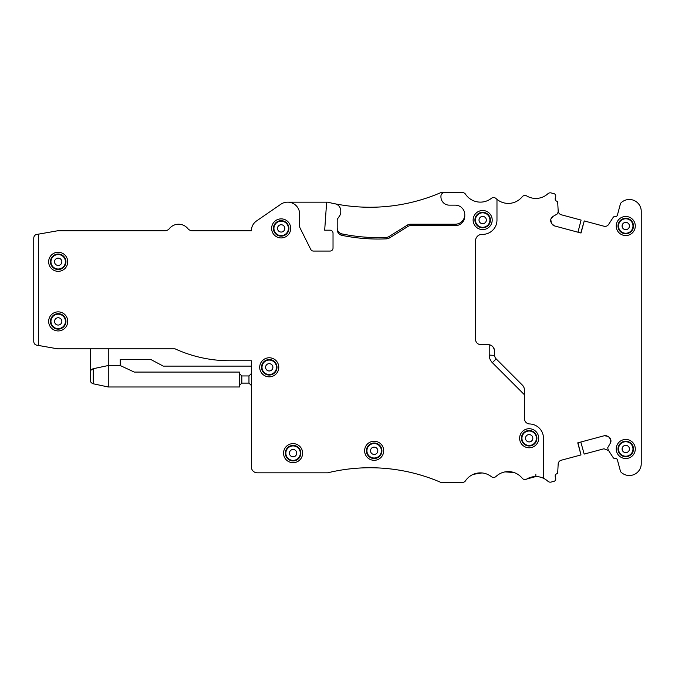 <?xml version="1.0" encoding="UTF-8"?>
<svg xmlns="http://www.w3.org/2000/svg" width="675" height="675" viewBox="0 0 675 675"><rect width="100%" height="100%" fill="white"/><g stroke="black" fill="none" stroke-linecap="round" stroke-linejoin="round"><path stroke-width="1.01" d="M629.218 442.64A7.231 7.231 0 0 1 632.095 452.452A7.231 7.231 0 0 1 622.283 455.33A7.231 7.231 0 0 1 619.405 445.517A7.231 7.231 0 0 1 629.218 442.64M629.463 442.184A7.754 7.754 0 0 1 632.551 452.697A7.754 7.754 0 0 1 622.038 455.785A7.754 7.754 0 0 1 618.95 445.272A7.754 7.754 0 0 1 629.463 442.184M621.177 457.355A9.543 9.543 0 0 0 634.12 453.558A9.543 9.543 0 0 0 630.323 440.615A9.543 9.543 0 0 0 617.38 444.412A9.543 9.543 0 0 0 621.177 457.355M552.867 216.506L557.364 213.907A0.599 0.599 0 0 0 557.643 213.545L558.174 211.57A0.599 0.599 0 0 0 558.191 211.385L557.719 202.331A1.19 1.19 0 0 0 556.917 201.268A2.388 2.388 0 0 1 555.238 198.349L555.694 196.619A2.388 2.388 0 0 0 554.015 193.7L551.213 192.949A3.578 3.578 0 0 0 547.872 193.759A17.887 17.887 0 0 1 526.753 195.978A3.578 3.578 0 0 0 522.172 196.805A17.887 17.887 0 0 1 496.977 199.37L496.977 220.05A14.31 14.31 0 0 1 482.262 234.36A6.556 6.556 0 0 0 475.512 240.907L475.512 339.289A5.366 5.366 0 0 0 480.878 344.655L488.033 344.655A6.556 6.556 0 0 1 494.589 351.211L494.589 355.101A5.366 5.366 0 0 0 496.167 358.898L522.475 385.214A6.556 6.556 0 0 1 524.399 389.855L524.399 418.584A5.366 5.366 0 0 0 529.605 423.951A14.31 14.31 0 0 1 543.476 438.252L543.476 478.288A17.887 17.887 0 0 1 547.872 481.241A3.578 3.578 0 0 0 551.213 482.051L554.015 481.3A2.388 2.388 0 0 0 555.694 478.381L555.238 476.651A2.388 2.388 0 0 1 556.917 473.732A1.19 1.19 0 0 0 557.719 472.669L558.166 464.037A4.177 4.177 0 0 1 561.254 460.232L580.998 454.942L577.758 442.842L604.209 435.755A4.177 4.177 0 0 1 607.373 436.177L608.757 436.978A4.177 4.177 0 0 1 610.706 439.509L610.816 439.914A4.177 4.177 0 0 1 610.394 443.078L607.804 447.576A0.599 0.599 0 0 0 607.745 448.031L608.268 450.006A0.599 0.599 0 0 0 608.344 450.174L613.288 457.777A1.19 1.19 0 0 0 614.503 458.3A2.388 2.388 0 0 1 617.431 459.987L620.561 471.673A11.922 11.922 0 0 0 641.25 463.59L641.25 211.41A11.922 11.922 0 0 0 620.561 203.327L617.431 215.013A2.388 2.388 0 0 1 614.503 216.7A1.19 1.19 0 0 0 613.288 217.223L608.58 224.471A4.177 4.177 0 0 1 603.998 226.226L584.255 220.936L581.015 233.027L554.572 225.939A4.177 4.177 0 0 1 552.032 223.999L551.23 222.607A4.177 4.177 0 0 1 550.817 219.442L550.927 219.038A4.177 4.177 0 0 1 552.867 216.506L550.927 219.038M630.323 217.645A9.543 9.543 0 0 1 634.12 230.588A9.543 9.543 0 0 1 621.177 234.385A9.543 9.543 0 0 1 617.38 221.442A9.543 9.543 0 0 1 630.323 217.645M610.394 443.078L610.816 439.914M608.757 436.978L610.706 439.509M604.209 435.755L607.373 436.177M577.96 442.792L580.998 454.942M543.476 478.288A17.887 17.887 0 0 0 526.753 479.022L535.823 476.558L538.76 476.803M540.599 477.217L541.417 477.461M522.475 385.214L523.927 387.399A6.556 6.556 0 0 0 522.475 385.214M494.48 350.021L494.589 351.211C493.965 347.33 492.176 345.187 489.223 344.765L489.223 355.101A10.732 10.732 0 0 0 492.37 362.694L524.399 394.723M337.205 228.066C337.407 231.137 338.993 233.078 341.955 233.904A178.85 178.85 0 0 0 386.176 237.423A5.965 5.965 0 0 0 389.07 236.52L389.829 237.735L408.054 226.353A4.522 4.522 0 0 1 410.451 225.661L455.245 225.661A9.543 9.543 -90 0 0 464.78 216.127L464.78 214.692A9.543 9.543 0 0 0 455.245 205.149L449.28 205.149A8.345 8.345 0 0 1 440.935 196.805L440.935 196.206A3.578 3.578 0 0 1 444.513 192.628L462.552 192.628A3.578 3.578 0 0 1 465.522 194.214A17.887 17.887 0 0 0 491.383 198.332A3.578 3.578 0 0 1 496.041 198.543A17.887 17.887 0 0 0 496.977 199.37M551.23 222.607L550.817 219.442M554.572 225.939L552.032 223.999M580.812 232.976L584.255 220.936M629.463 219.215A7.754 7.754 0 0 0 618.95 222.303A7.754 7.754 0 0 0 622.038 232.816A7.754 7.754 0 0 0 632.551 229.728A7.754 7.754 0 0 0 629.463 219.215M580.812 442.024L584.17 454.089L603.998 448.774L608.58 450.529M444.513 192.628L440.817 192.628A178.85 178.85 0 0 1 327.662 202.171L326.641 202.171L324.683 230.192L330.05 230.192A2.978 2.978 0 0 1 333.028 233.17L333.028 248.071A2.978 2.978 0 0 1 330.05 251.058L313.411 251.058A2.978 2.978 0 0 1 310.745 249.404L299.953 227.77A2.978 2.978 0 0 1 299.641 226.437L299.641 214.093A11.922 11.922 0 0 0 287.719 202.171L287.567 202.171A11.922 11.922 0 0 0 280.808 204.263L256.525 220.961A11.922 11.922 0 0 0 251.353 230.782L192.459 230.782A5.965 5.965 0 0 1 187.844 228.597A11.922 11.922 0 0 0 169.391 228.597A5.965 5.965 0 0 1 164.776 230.782L57.594 230.782L38.517 234.149L38.517 345.465L57.594 348.823L175.044 348.823A131.161 131.161 0 0 0 229.686 360.754L251.353 360.754L251.353 466.872A5.965 5.965 0 0 0 257.318 472.829L327.662 472.829A178.85 178.85 0 0 1 440.817 482.372L462.552 482.372A3.578 3.578 0 0 0 465.522 480.786A17.887 17.887 0 0 1 491.383 476.668A3.578 3.578 0 0 0 496.041 476.457A17.887 17.887 0 0 1 522.172 478.195A3.578 3.578 0 0 0 526.753 479.022M389.829 237.735A7.4 7.4 0 0 1 386.243 238.857A180.284 180.284 0 0 1 341.972 235.372A5.965 5.965 0 0 1 337.205 229.534L337.205 220.463A3.578 3.578 0 0 1 337.846 218.413L339.483 216.076A7.155 7.155 0 0 0 340.782 211.967L340.782 210.811A7.155 7.155 0 0 0 335.019 203.799M62.767 253.412A9.543 9.543 0 0 1 66.563 266.355A9.543 9.543 0 0 1 53.62 270.16A9.543 9.543 0 0 1 49.823 257.209A9.543 9.543 0 0 1 62.767 253.412M478.094 228.428A9.543 9.543 0 0 1 474.297 215.477A9.543 9.543 0 0 1 487.24 211.68A9.543 9.543 0 0 1 491.037 224.623A9.543 9.543 0 0 1 478.094 228.428M524.593 446.622A9.543 9.543 0 0 1 520.796 433.679A9.543 9.543 0 0 1 533.739 429.882A9.543 9.543 0 0 1 537.545 442.825A9.543 9.543 0 0 1 524.593 446.622M378.734 442.403A9.543 9.543 0 0 1 382.539 455.347A9.543 9.543 0 0 1 369.588 459.143A9.543 9.543 0 0 1 365.791 446.2A9.543 9.543 0 0 1 378.734 442.403M297.658 444.783A9.543 9.543 0 0 1 301.455 457.734A9.543 9.543 0 0 1 288.512 461.531A9.543 9.543 0 0 1 284.715 448.588A9.543 9.543 0 0 1 297.658 444.783M264.668 375.68A9.543 9.543 0 0 1 260.871 362.737A9.543 9.543 0 0 1 273.814 358.94A9.543 9.543 0 0 1 277.611 371.883A9.543 9.543 0 0 1 264.668 375.68M285.736 220.033A9.543 9.543 0 0 1 289.533 232.976A9.543 9.543 0 0 1 276.59 236.773A9.543 9.543 0 0 1 272.793 223.83A9.543 9.543 0 0 1 285.736 220.033M53.62 329.771A9.543 9.543 0 0 1 49.823 316.828A9.543 9.543 0 0 1 62.767 313.031A9.543 9.543 0 0 1 66.563 325.974A9.543 9.543 0 0 1 53.62 329.771M577.96 232.208L581.091 220.084L561.254 214.768C559.389 214.144 558.36 212.87 558.166 210.963M494.522 350.249L494.589 351.211A6.556 6.556 0 0 0 494.581 350.916L494.581 350.916M494.598 355.387L489.223 355.101M462.552 482.372L447.593 482.372M38.517 345.465L36.703 345.144C34.957 344.782 33.969 343.609 33.75 341.618L33.75 237.988C33.969 236.005 34.957 234.824 36.703 234.47L38.517 234.149M287.719 202.171L326.641 202.171M389.07 236.52L407.295 225.129L408.054 226.353M410.451 225.661L410.451 224.227A5.965 5.965 0 0 0 407.295 225.129M410.451 224.227L455.245 224.227C458.848 224.108 461.599 222.522 463.506 219.459A9.543 9.543 0 0 0 455.245 205.149M478.955 226.859A7.754 7.754 0 0 0 489.468 223.771A7.754 7.754 0 0 0 486.38 213.249A7.754 7.754 0 0 0 475.867 216.337A7.754 7.754 0 0 0 478.955 226.859M525.454 445.053A7.754 7.754 0 0 0 535.967 441.965A7.754 7.754 0 0 0 532.887 431.452A7.754 7.754 0 0 0 522.366 434.54A7.754 7.754 0 0 0 525.454 445.053M377.882 443.973A7.754 7.754 0 0 0 367.36 447.061A7.754 7.754 0 0 0 370.448 457.574A7.754 7.754 0 0 0 380.97 454.486A7.754 7.754 0 0 0 377.882 443.973M296.798 446.352A7.754 7.754 0 0 0 286.284 449.44A7.754 7.754 0 0 0 289.373 459.962A7.754 7.754 0 0 0 299.886 456.874A7.754 7.754 0 0 0 296.798 446.352M265.52 374.11A7.754 7.754 0 0 0 276.041 371.022A7.754 7.754 0 0 0 272.953 360.509A7.754 7.754 0 0 0 262.44 363.597A7.754 7.754 0 0 0 265.52 374.11M284.875 221.602A7.754 7.754 0 0 0 274.362 224.682A7.754 7.754 0 0 0 277.442 235.204A7.754 7.754 0 0 0 287.963 232.116A7.754 7.754 0 0 0 284.875 221.602M513.861 472.483L505.052 471.892M481.984 472.947L473.268 474.339M251.353 366.12L163.257 366.12L150.938 359.556L120.192 359.556L120.192 365.521L108.27 365.521L93.218 368.719L91.117 370.052L93.218 368.719L93.218 383.78C91.277 383.062 90.332 381.898 90.383 380.287L90.383 348.823M108.27 348.823L108.27 386.986L239.431 386.986L239.431 372.077L134.257 372.077L120.192 365.521M248.965 383.105L248.965 375.95L241.81 375.95L241.81 383.105L248.965 383.105L251.353 385.493M248.965 375.95L251.353 373.57L248.965 375.95M90.383 380.287L90.383 372.22C90.332 370.609 91.277 369.436 93.218 368.719M61.906 254.981A7.754 7.754 0 0 0 51.393 258.069A7.754 7.754 0 0 0 54.481 268.591A7.754 7.754 0 0 0 64.994 265.503A7.754 7.754 0 0 0 61.906 254.981M54.481 328.202A7.754 7.754 0 0 0 64.994 325.122A7.754 7.754 0 0 0 61.906 314.601A7.754 7.754 0 0 0 51.393 317.689A7.754 7.754 0 0 0 54.481 328.202M622.283 232.36A7.231 7.231 0 0 1 619.405 222.547A7.231 7.231 0 0 1 629.218 219.67A7.231 7.231 0 0 1 632.095 229.483A7.231 7.231 0 0 1 622.283 232.36M241.81 383.105L239.431 385.493M241.81 375.95L239.431 373.57L241.81 375.95M108.27 386.986L93.218 383.78M486.135 213.705A7.231 7.231 0 0 1 489.012 223.518A7.231 7.231 0 0 1 479.199 226.403A7.231 7.231 0 0 1 476.322 216.591A7.231 7.231 0 0 1 486.135 213.705M532.634 431.907A7.231 7.231 0 0 1 535.52 441.72A7.231 7.231 0 0 1 525.698 444.597A7.231 7.231 0 0 1 522.821 434.784A7.231 7.231 0 0 1 532.634 431.907M370.693 457.118A7.231 7.231 0 0 1 367.816 447.306A7.231 7.231 0 0 1 377.629 444.428A7.231 7.231 0 0 1 380.514 454.241A7.231 7.231 0 0 1 370.693 457.118M289.617 459.506A7.231 7.231 0 0 1 286.74 449.693A7.231 7.231 0 0 1 296.553 446.808A7.231 7.231 0 0 1 299.43 456.629A7.231 7.231 0 0 1 289.617 459.506M272.708 360.965A7.231 7.231 0 0 1 275.586 370.777A7.231 7.231 0 0 1 265.773 373.655A7.231 7.231 0 0 1 262.887 363.842A7.231 7.231 0 0 1 272.708 360.965M277.695 234.748A7.231 7.231 0 0 1 274.818 224.935A7.231 7.231 0 0 1 284.631 222.05A7.231 7.231 0 0 1 287.508 231.871A7.231 7.231 0 0 1 277.695 234.748M54.726 268.135A7.231 7.231 0 0 1 51.848 258.323A7.231 7.231 0 0 1 61.661 255.437A7.231 7.231 0 0 1 64.538 265.25A7.231 7.231 0 0 1 54.726 268.135M61.661 315.056A7.231 7.231 0 0 1 64.538 324.869A7.231 7.231 0 0 1 54.726 327.755A7.231 7.231 0 0 1 51.848 317.933A7.231 7.231 0 0 1 61.661 315.056M627.505 445.778A3.653 3.653 0 0 1 628.957 450.74A3.653 3.653 0 0 1 623.995 452.191A3.653 3.653 0 0 1 622.544 447.23A3.653 3.653 0 0 1 627.505 445.778M535.832 474.221L535.823 476.558M496.167 358.898L492.37 362.694M341.955 233.904L341.972 235.372M386.176 237.423L386.243 238.857M455.245 224.227L455.245 225.661M464.78 214.692A9.543 9.534 0 0 1 463.506 219.459M623.995 229.222A3.653 3.653 0 0 1 622.544 224.26A3.653 3.653 0 0 1 627.505 222.809A3.653 3.653 0 0 1 628.957 227.77A3.653 3.653 0 0 1 623.995 229.222M484.422 216.844A3.653 3.653 0 0 1 485.873 221.805A3.653 3.653 0 0 1 480.912 223.265A3.653 3.653 0 0 1 479.461 218.303A3.653 3.653 0 0 1 484.422 216.844M530.921 435.046A3.653 3.653 0 0 1 532.381 440.007A3.653 3.653 0 0 1 527.42 441.458A3.653 3.653 0 0 1 525.96 436.497A3.653 3.653 0 0 1 530.921 435.046M372.414 453.98A3.653 3.653 0 0 1 370.955 449.018A3.653 3.653 0 0 1 375.916 447.567A3.653 3.653 0 0 1 377.376 452.528A3.653 3.653 0 0 1 372.414 453.98M291.33 456.368A3.653 3.653 0 0 1 289.879 451.406A3.653 3.653 0 0 1 294.84 449.947A3.653 3.653 0 0 1 296.291 454.908A3.653 3.653 0 0 1 291.33 456.368M270.987 364.103A3.653 3.653 0 0 1 272.447 369.065A3.653 3.653 0 0 1 267.486 370.516A3.653 3.653 0 0 1 266.034 365.555A3.653 3.653 0 0 1 270.987 364.103M279.408 231.609A3.653 3.653 0 0 1 277.957 226.648A3.653 3.653 0 0 1 282.918 225.188A3.653 3.653 0 0 1 284.369 230.15A3.653 3.653 0 0 1 279.408 231.609M56.438 264.997A3.653 3.653 0 0 1 54.987 260.035A3.653 3.653 0 0 1 59.948 258.576A3.653 3.653 0 0 1 61.4 263.537A3.653 3.653 0 0 1 56.438 264.997M59.948 318.195A3.653 3.653 0 0 1 61.4 323.156A3.653 3.653 0 0 1 56.438 324.608A3.653 3.653 0 0 1 54.987 319.655A3.653 3.653 0 0 1 59.948 318.195"/></g></svg>
